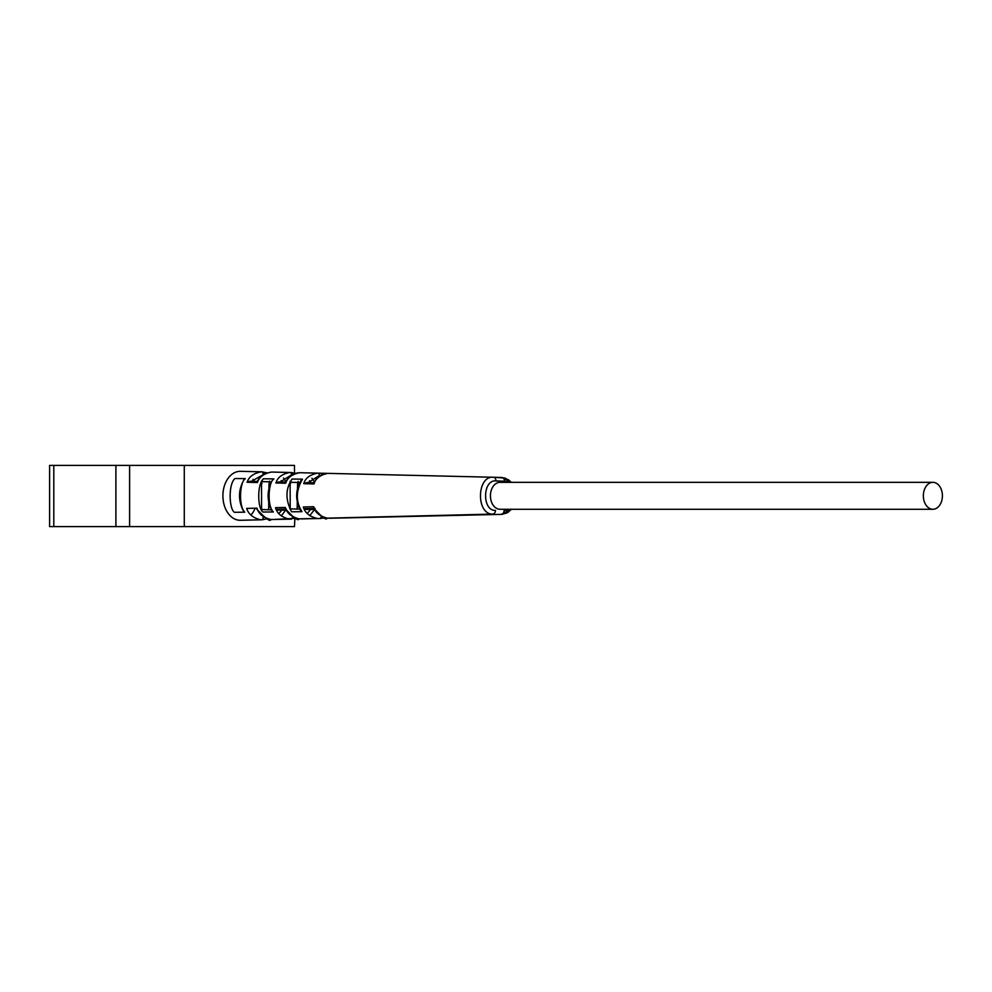 <?xml version="1.0" encoding="UTF-8"?>
<svg xmlns="http://www.w3.org/2000/svg" width="992" height="992" viewBox="0 0 992 992"><rect width="100%" height="100%" fill="white"/><g stroke="black" fill="none" stroke-linecap="round" stroke-linejoin="round"><path stroke-width="1.49" d="M129.605 526.616L49.6 526.616L49.6 465.384L184.289 465.384L184.289 526.616L129.605 526.616L129.605 465.384M294.86 518.605L294.488 526.616L184.289 526.616M294.488 472.961L294.488 465.384L184.289 465.384M500.179 482.335A13.466 9.523 90 0 0 499.968 482.335A13.466 9.523 90 0 0 490.445 495.653A13.466 9.523 90 0 0 499.757 509.268A13.466 9.523 90 0 0 499.968 509.28A13.466 9.523 90 0 0 500.179 509.268M932.666 509.268A13.466 9.523 90 0 0 932.877 509.28A13.466 9.523 90 0 0 942.4 495.95A13.466 9.523 90 0 0 933.088 482.335A13.466 9.523 90 0 0 932.877 482.335A13.466 9.523 90 0 0 923.354 495.653A13.466 9.523 90 0 0 932.666 509.268M508.288 482.335L504.482 481.194A3.67 2.592 -88.2 0 0 502.002 477.524L493.421 477.251C476.569 475.577 475.962 514.712 492.838 514.092A3.67 2.592 91.8 0 0 495.454 510.421C481.976 510.93 482.472 479.57 495.913 480.922A3.67 2.592 -88.2 0 0 493.433 477.251L327.794 473.37L493.272 477.251M508.722 509.28L504.023 510.694A3.67 2.592 91.8 0 1 501.406 514.364L510.657 509.28M510.458 482.335L502.088 477.524M311.934 478.218L314.427 481.938M283.464 478.02L285.857 481.715M253.01 479.297A24.49 17.31 -90 0 1 254.188 481.343M255.155 508.214A24.49 17.31 -90 0 1 250.951 515.022M241.205 520.254A24.49 17.31 -90 0 1 240.461 520.292A24.49 17.31 -90 0 1 239.841 520.292L262.086 519.808L266.91 518.791M276.26 509.33L285.46 509.107M285.882 509.876L281.282 515.939M274.015 519.448L270.952 519.523C263.314 517.675 258.652 513.881 256.978 508.164L246.661 508.425C248.546 514.29 253.233 518.072 260.735 519.783L239.841 520.292A24.49 17.31 -90 0 1 222.902 495.318A24.49 17.31 -90 0 1 240.523 471.324A24.49 17.31 -90 0 1 240.597 471.324L261.293 471.808M271.634 519.51A2.443 1.736 -88.2 0 0 271.932 519.56A2.443 1.736 -88.2 0 0 272.006 519.56L295.728 518.32M304.804 509.318L305.152 508.623L313.794 508.412L305.152 508.623L305.065 509.69M314.464 509.652L309.702 515.704M303.428 518.729L299.063 518.841C291.4 516.882 286.824 513.087 285.324 507.445L275.54 507.693C277.053 513.422 281.579 517.216 289.143 519.076L270.952 519.523A2.443 1.736 -88.2 0 1 270.878 519.523C270.345 522.127 265.658 518.68 256.816 509.194M300.551 518.804A2.443 1.736 -88.2 0 0 300.998 518.903A2.443 1.736 -88.2 0 0 301.072 518.903L320.342 518.481M332.766 518.01L327.162 518.146C319.511 516.113 315.022 512.306 313.683 506.726L303.366 506.986C304.829 512.641 309.355 516.435 316.944 518.407L299.063 518.841A2.443 1.736 -88.2 0 1 298.989 518.841C298.394 521.42 293.781 517.973 285.163 508.499M290.606 483.538L290.048 482.323M262.037 483.352L261.479 482.112M268.683 509.752L268.696 502.039M268.906 488.56L268.981 484.158L269.675 485.882M269.688 505.722L268.596 508.264M268.981 484.158L269.601 481.12M261.528 481.046L261.59 509.528M297.476 488.659L297.55 484.356L298.245 486.043M298.27 505.56L297.178 508.065L297.278 501.94M297.55 484.356L298.158 481.405M297.216 509.082L297.178 508.065M290.11 481.318L290.21 508.859M261.516 509.528L271.51 509.838M276.607 510L281.753 510.161L278.938 513.571M257.002 509.367L256.978 508.164L257.002 509.367M251.571 481.269L263.86 474.288A2.443 1.736 -88.2 0 0 262.198 471.832L240.523 471.324M261.479 471.808C253.766 473.172 248.967 476.668 247.07 482.273L257.374 482.534C259.334 476.842 264.108 473.345 271.696 472.056L289.689 472.477M293.148 474.288A2.443 1.736 -88.2 0 0 291.549 472.527L271.696 472.056M293.198 474.895L291.536 474.846A2.443 1.736 -88.2 0 0 289.875 472.477C282.162 473.953 277.512 477.45 275.925 482.992L285.708 483.228C287.457 477.636 292.144 474.126 299.782 472.713L317.477 473.122M285.56 482.261C288.846 476.358 293.545 473.172 299.696 472.713L317.651 473.134C309.926 474.672 305.288 478.181 303.738 483.687L314.042 483.935C315.592 478.417 320.205 474.895 327.868 473.37M292.082 479.049C285.448 488.758 285.287 499.67 291.574 511.785L301.977 511.686C295.641 501.568 295.814 490.718 302.486 479.148L292.082 479.049M262.979 512.033L273.383 511.946C266.947 506.23 268.398 481.678 273.891 478.888L263.5 478.789C256.916 484.17 257.56 508.772 262.979 512.033M245.309 478.628L234.918 478.541C228.334 484.158 228.978 508.735 234.397 512.294L244.788 512.194C238.378 506.255 239.804 481.703 245.309 478.628L243.772 480.078C238.278 490.11 238.117 500.315 243.263 510.682L244.788 512.194M302.486 479.148L300.923 480.55C295.418 490.271 295.256 500.154 300.44 510.21L301.977 511.686M273.383 511.946L271.845 510.434C266.687 500.241 266.848 490.184 272.354 480.302L273.891 478.888M321.805 474.709A2.443 1.736 -88.2 0 0 320.28 473.209L317.663 473.134A2.443 1.736 -88.2 0 1 319.312 475.577L308.177 482.596M281.158 480.624L282.075 482M261.776 481.554L271.436 481.852M249.922 481.244L257.436 481.418L257.374 482.534L257.449 481.418L249.934 481.244L247.07 482.273M261.752 481.604L271.411 481.914M291.536 474.846L280.29 481.938M290.086 482.273L299.733 482.571M278.777 481.914L285.77 482.087L278.789 481.914L275.925 482.992M285.783 482.087L285.708 483.228L285.783 482.087M290.11 482.224L299.758 482.521M309.529 480.649L310.893 482.67M306.652 482.571L314.117 482.744L306.664 482.571L303.738 483.687M314.117 482.744L314.042 483.935L314.117 482.744M261.442 519.796A2.443 1.736 91.8 0 0 263.178 517.353L263.922 517.353M281.753 510.161L283.489 510.198M283.377 510.198L286.279 509.082M304.445 509.305L312.257 509.528M312.158 509.528L315.096 508.375M289.862 508.846L299.844 509.156M310.595 509.491L307.272 513.434M285.361 508.685L285.324 507.445L285.361 508.685M313.72 508.016L313.683 506.726L313.72 508.016M319.994 518.494L325.004 517.911M511.438 509.28L507.532 512.728L501.915 514.364L330.51 518.246M115.89 526.616L115.89 465.384M53.804 526.616L53.804 465.384M504.482 481.194L495.913 480.922M329.505 518.097A2.443 1.736 -88.2 0 0 330.051 518.246A2.443 1.736 -88.2 0 0 330.125 518.246L501.406 514.364M313.509 507.805C321.867 517.241 326.405 520.688 327.1 518.146L330.72 518.246L327.1 518.146A2.443 1.736 -88.2 0 0 327.162 518.146L492.838 514.092M263.153 474.263A2.443 1.736 -88.2 0 0 261.491 471.808L261.392 471.808M320.23 475.602L319.312 475.577M292.541 516.919A2.443 1.736 91.8 0 1 290.805 519.138M321.259 516.534A2.443 1.736 91.8 0 1 319.56 518.481M499.968 509.28L932.877 509.28M499.968 482.335L932.877 482.335M502.014 477.524L508.425 479.731L511.227 482.335L505.114 478.057L493.433 477.251M240.461 520.292L262.049 519.808M270.89 519.523L291.4 519.138M301.655 518.903L320.131 518.481M271.61 472.056C264.554 473.159 259.768 476.334 257.238 481.579M261.491 471.808L266.836 472.812M299.41 472.7L295.554 473.283L289.776 472.477M320.565 473.221L317.663 473.134M327.782 473.37C321.396 474.077 316.77 477.264 313.881 482.943M320.28 473.209L327.521 473.358M323.69 517.898L321.16 518.419M295.901 518.357L297.86 518.754"/></g></svg>
